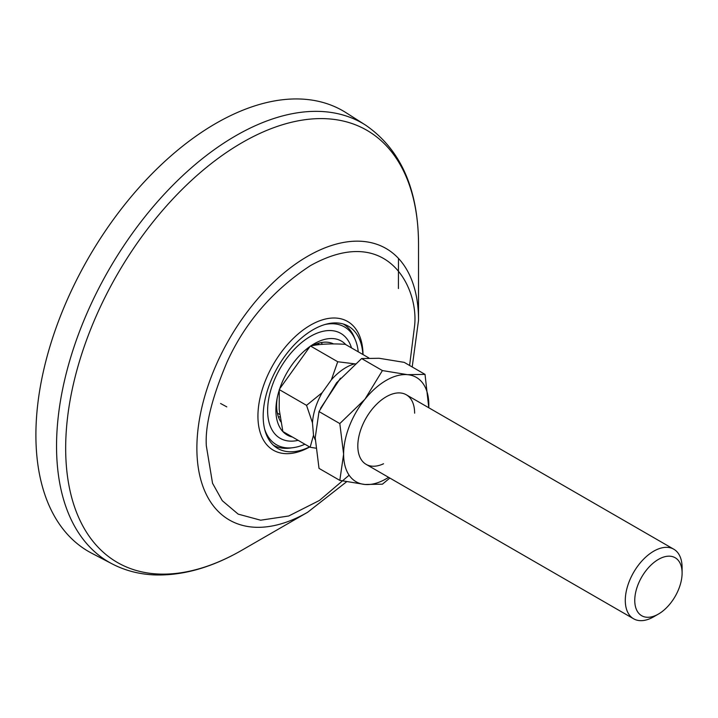 <?xml version="1.0" encoding="UTF-8"?>
<svg xmlns="http://www.w3.org/2000/svg" width="718" height="718" viewBox="0 0 718 718"><rect width="100%" height="100%" fill="white"/><g stroke="black" fill="none" stroke-linecap="round" stroke-linejoin="round"><path stroke-width="1.08" d="M346.614 481.751L307.708 512.221A156.739 90.495 -60 0 1 196.876 448.229A156.739 90.495 -60 0 1 307.699 256.263A156.739 90.495 -60 0 1 418.531 320.255L418.531 244.506A249.514 144.058 120 0 0 242.101 142.64A249.514 144.058 120 0 0 65.67 448.229A249.514 144.058 120 0 0 242.101 550.096C211.873 567.552 182.686 575.827 154.532 574.912C139.229 574.265 125.112 570.595 112.196 563.908L91.769 553.255A254.405 146.885 120 0 1 35.9 435.036A254.405 146.885 120 0 1 149.012 176.861A254.405 146.885 120 0 1 346.103 112.735L365.543 125.094A253.427 146.319 120 0 0 169.215 188.969A253.427 146.319 120 0 0 56.542 446.156A253.427 146.319 120 0 0 112.196 563.908M309.539 446.91A70.597 40.764 -60 0 1 277.588 448.373A70.597 40.764 -60 0 1 267.042 391.732A70.597 40.764 -60 0 1 313.102 329.715A70.597 40.764 -60 0 1 348.185 326.089A70.597 40.764 -60 0 1 362.895 354.495M363.021 354.566A74.313 42.909 120 0 0 310.472 325.164A74.313 42.909 120 0 0 257.933 415.713A74.313 42.909 120 0 0 309.664 446.982M226.798 406.882L220.597 403.498M398.418 288.537L398.481 258.417M304.899 444.236A68.03 39.275 -60 0 1 293.312 447.646L290.458 448.032A69.96 40.396 -60 0 1 273.379 445.214M293.312 447.646A68.03 39.275 -60 0 1 264.628 429.122M292.414 437.029A54.227 31.314 -60 0 1 276.798 400.114A54.227 31.314 -60 0 1 305.994 349.549A54.227 31.314 -60 0 1 314.251 343.743A54.227 31.314 -60 0 1 345.771 344.613M298.149 440.34A60.59 34.985 -60 0 1 268.083 403.121A60.59 34.985 -60 0 1 310.472 336.374A60.59 34.985 -60 0 1 351.506 347.925M333.556 343.931A47.873 27.634 120 0 0 312.653 345.582M321.682 343.15A51.552 29.761 120 0 0 321.556 342.513M308.74 347.808A47.873 27.634 120 0 0 304.558 350.779M277.148 398.248A47.873 27.634 120 0 0 276.627 405.383A47.873 27.634 120 0 0 280.9 421.924M343.339 324.033A69.96 40.396 -60 0 1 354.324 337.415L355.41 340.081A68.03 39.275 -60 0 1 358.255 351.82M325.03 324.5A68.03 39.275 -60 0 1 355.41 340.081M278.494 417.104A51.552 29.761 120 0 0 279.105 416.889M320.569 408.309L340.476 378.18M277.354 413.012A40.172 23.191 120 0 0 278.557 413.801L279.742 414.483M658.433 614.061L653.694 616.798A40.172 23.191 -60 0 1 633.608 618.79A40.172 23.191 -60 0 1 625.414 603.407A40.172 23.191 -60 0 1 651.029 552.887A40.172 23.191 -60 0 1 673.78 549.207A40.172 23.191 -60 0 1 681.974 564.59A40.172 23.191 -60 0 1 682.1 567.597L682.1 573.063A33.477 19.323 -60 0 1 660.659 612.66A33.477 19.323 -60 0 1 658.433 614.061A33.477 19.323 -60 0 1 634.784 601.666A33.477 19.323 -60 0 1 656.207 560.803A33.477 19.323 -60 0 1 682.1 573.063M279.275 389.605L279.203 409.484L282.874 431.518L310.14 447.26L315.723 448.158M310.059 346.426L279.688 388.797M368.819 357.914L345.259 344.317C331.195 343.455 319.6 344.021 310.463 346.004M319.384 344.604L318.729 344.218A40.172 23.191 120 0 0 317.446 343.572M355.231 363.811L354.665 363.838A47.532 27.446 120 0 0 331.366 379.822L322.202 392.638A47.532 27.446 120 0 0 312.465 422.83L313.515 435.144A47.532 27.446 120 0 0 315.229 439.766M313.515 435.144L310.14 447.26M312.465 422.83L306.541 405.347L279.401 389.677M322.202 392.638L306.541 405.347M331.366 379.822L337.729 361.746L310.58 346.067M354.665 363.838L337.729 361.746M388.591 477.326A60.258 34.787 -60 0 1 386.221 478.771A60.258 34.787 -60 0 1 364.915 484.479L339.811 480.378L319.016 468.378L315.211 437.774L319.016 411.567L336.518 382.865L361.621 358.56L379.122 358.273L404.225 362.366L425.02 374.374L428.79 407.761M389.838 478.044L382.416 484.183L364.915 484.479A60.258 34.787 -60 0 1 343.617 454.171L339.811 480.378M383.547 463.765A40.172 23.191 -60 0 1 357.815 445.977A40.172 23.191 -60 0 1 386.221 396.776A40.172 23.191 -60 0 1 414.627 413.173M361.621 358.56L382.416 370.569L407.528 374.67L425.02 374.374M319.016 411.567L339.811 423.575L364.915 399.271L382.416 370.569M339.811 423.575L343.617 454.171A60.258 34.787 -60 0 1 364.915 399.271A60.258 34.787 -60 0 1 407.528 374.67A60.258 34.787 -60 0 1 428.825 404.979A60.258 34.787 -60 0 1 428.763 407.752M349.127 475.19L319.492 500.428L288.708 516L260.652 520.2L238.17 514.124L222.293 500.706L212.537 483.259L206.344 445.968C204.953 425.864 211.891 397.808 227.166 361.791C245.251 322.167 273.019 290.108 310.472 265.597C387.549 222.742 418.8 288.133 414.609 325.721L409.601 365.471M332.326 343.922A47.873 27.634 120 0 0 331.402 343.042M418.531 320.255L412.195 366.97M307.708 512.221L242.101 550.096M418.531 244.506C418.316 189.085 400.653 149.281 365.543 125.094M332.192 343.931L331.285 342.998M278.422 416.907L280.065 416.853M406.307 394.783L673.78 549.207M366.135 464.366L633.608 618.79M322.283 344.326L321.359 342.549"/></g></svg>
